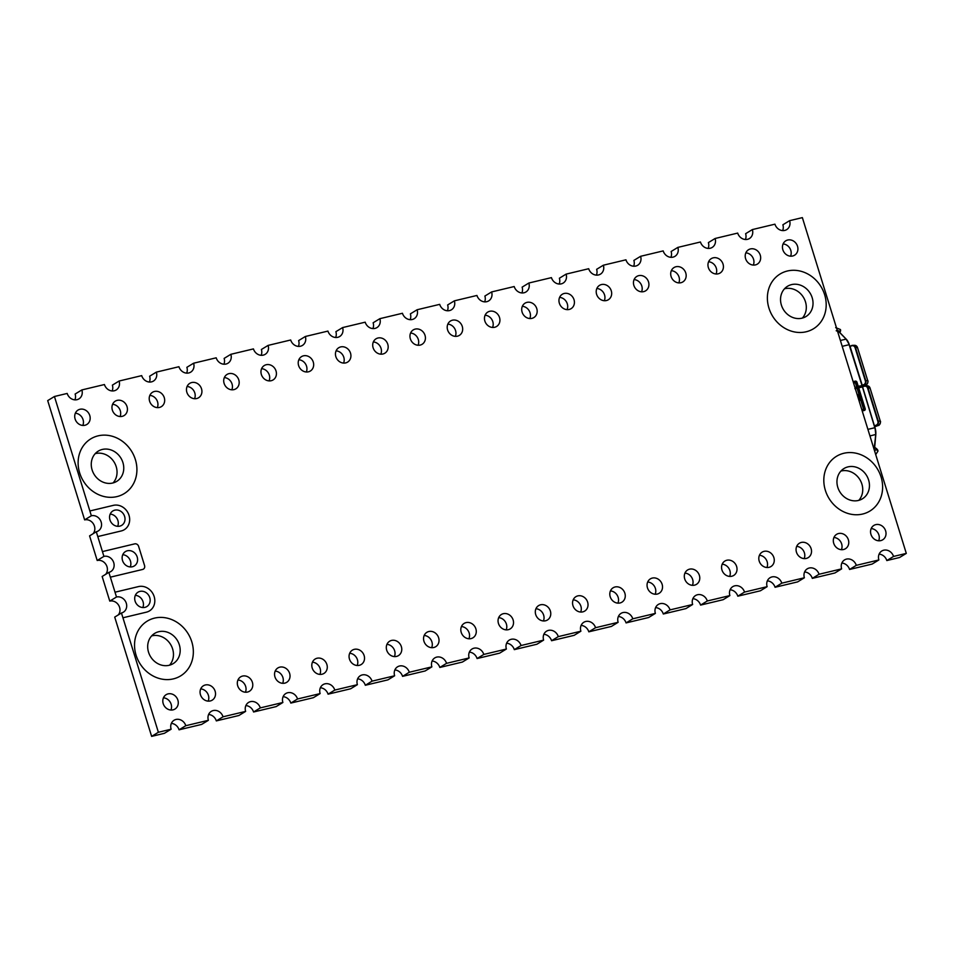 <?xml version="1.0" encoding="UTF-8"?>
<svg xmlns="http://www.w3.org/2000/svg" width="954" height="954" viewBox="0 0 954 954"><rect width="100%" height="100%" fill="white"/><g stroke="black" fill="none" stroke-linecap="round" stroke-linejoin="round"><path stroke-width="1.43" d="M185.791 725.708L179.066 729.81L197.251 725.469L201.652 724.408L208.377 720.306L185.791 725.708A8.443 7.465 -121.4 0 0 174.057 720.258A8.443 7.465 -121.4 0 0 171.124 729.214L164.398 733.316L151.638 736.381L114.718 617.095L121.444 612.993L122.923 617.787L146.391 612.17A13.499 11.937 58.6 0 0 149.48 610.894A13.499 11.937 58.6 0 0 154.166 596.572A13.499 11.937 58.6 0 0 138.473 586.591L115.017 592.195L110.366 577.17L142.623 569.455A3.375 2.981 58.6 0 0 144.567 565.555L138.628 546.368A3.375 2.981 58.6 0 0 134.705 543.863L102.436 551.591L103.914 556.385L97.201 560.487A8.443 7.465 -121.4 0 1 106.037 564.601A8.443 7.465 -121.4 0 1 105.667 574.332M149.48 610.906A13.499 11.937 58.6 0 0 154.166 596.572A13.499 11.937 58.6 0 0 138.473 586.591L115.005 592.207L116.495 597.001L109.77 601.103A8.443 7.465 -121.4 0 1 118.618 605.206A8.443 7.465 -121.4 0 1 118.236 614.948M97.201 560.487L89.581 535.874L96.294 531.76L97.785 536.565L121.253 530.949A13.499 11.937 58.6 0 0 124.342 529.673A13.499 11.937 58.6 0 0 129.028 515.351A13.499 11.937 58.6 0 0 113.335 505.358L89.867 510.974L54.438 396.494L47.7 400.608L84.632 519.882A8.443 7.465 -121.4 0 1 93.468 523.984A8.443 7.465 -121.4 0 1 93.087 533.727M124.33 529.673A13.499 11.937 58.6 0 0 129.017 515.351A13.499 11.937 58.6 0 0 113.323 505.37L89.867 510.974L91.345 515.768L84.632 519.882M135.385 459.566A32.066 28.346 58.6 0 0 90.797 438.864A32.066 28.346 58.6 0 0 79.659 472.886A32.066 28.346 58.6 0 0 124.247 493.588A32.066 28.346 58.6 0 0 135.385 459.566M90.797 438.864A32.066 28.346 -121.4 0 1 135.373 459.566A32.066 28.346 -121.4 0 1 124.247 493.588M813.512 328.748A32.066 28.346 58.6 0 0 824.65 294.726A32.066 28.346 -121.4 0 1 813.512 328.748A32.066 28.346 -121.4 0 1 768.924 308.047A32.066 28.346 -121.4 0 1 780.062 274.025A32.066 28.346 -121.4 0 1 824.65 294.726A32.066 28.346 58.6 0 0 780.062 274.025M180.676 675.861A32.066 28.346 58.6 0 0 191.802 641.839A32.066 28.346 -121.4 0 1 180.676 675.861A32.066 28.346 -121.4 0 1 136.076 655.159A32.066 28.346 -121.4 0 1 147.214 621.137A32.066 28.346 -121.4 0 1 191.802 641.839A32.066 28.346 58.6 0 0 147.214 621.137M836.491 456.298A32.066 28.346 -121.4 0 1 881.067 477A32.066 28.346 58.6 0 0 836.491 456.298A32.066 28.346 58.6 0 0 825.353 490.32A32.066 28.346 58.6 0 0 869.941 511.022A32.066 28.346 58.6 0 0 881.079 477A32.066 28.346 -121.4 0 1 869.941 511.022M170.921 710.038A8.443 7.465 58.6 0 0 171.148 704.231A8.443 7.465 58.6 0 0 163.444 697.815M177.873 700.117A8.443 7.465 -121.4 0 1 174.94 709.072A8.443 7.465 -121.4 0 1 163.206 703.623A8.443 7.465 -121.4 0 1 166.139 694.679A8.443 7.465 -121.4 0 1 177.873 700.117M878.67 540.787A8.443 7.465 58.6 0 0 878.896 534.979A8.443 7.465 58.6 0 0 871.193 528.564M885.622 530.865A8.443 7.465 -121.4 0 1 882.688 539.821A8.443 7.465 -121.4 0 1 870.954 534.371A8.443 7.465 -121.4 0 1 873.888 525.415A8.443 7.465 -121.4 0 1 885.622 530.865M841.416 549.695A8.443 7.465 58.6 0 0 841.643 543.887A8.443 7.465 58.6 0 0 833.939 537.472M848.368 539.773A8.443 7.465 -121.4 0 1 845.447 548.729A8.443 7.465 -121.4 0 1 833.713 543.279A8.443 7.465 -121.4 0 1 836.634 534.323A8.443 7.465 -121.4 0 1 848.368 539.773M804.162 558.603A8.443 7.465 58.6 0 0 804.401 552.795A8.443 7.465 58.6 0 0 796.685 546.38M811.127 548.681A8.443 7.465 -121.4 0 1 808.193 557.637A8.443 7.465 -121.4 0 1 796.459 552.187A8.443 7.465 -121.4 0 1 799.392 543.231A8.443 7.465 -121.4 0 1 811.127 548.681M766.921 567.511A8.443 7.465 58.6 0 0 767.147 561.703A8.443 7.465 58.6 0 0 759.444 555.288M773.873 557.589A8.443 7.465 -121.4 0 1 770.939 566.545A8.443 7.465 -121.4 0 1 759.205 561.095A8.443 7.465 -121.4 0 1 762.139 552.139A8.443 7.465 -121.4 0 1 773.873 557.589M729.667 576.419A8.443 7.465 58.6 0 0 729.893 570.611A8.443 7.465 58.6 0 0 722.19 564.196M736.619 566.497A8.443 7.465 -121.4 0 1 733.698 575.453A8.443 7.465 -121.4 0 1 721.963 570.003A8.443 7.465 -121.4 0 1 724.885 561.047A8.443 7.465 -121.4 0 1 736.619 566.497M692.413 585.327A8.443 7.465 58.6 0 0 692.652 579.519A8.443 7.465 58.6 0 0 684.936 573.104M699.377 575.405A8.443 7.465 -121.4 0 1 696.444 584.361A8.443 7.465 -121.4 0 1 684.71 578.911A8.443 7.465 -121.4 0 1 687.643 569.955A8.443 7.465 -121.4 0 1 699.377 575.405M655.159 594.235A8.443 7.465 58.6 0 0 655.398 588.427A8.443 7.465 58.6 0 0 647.694 582.012M662.124 584.313A8.443 7.465 -121.4 0 1 659.19 593.269A8.443 7.465 -121.4 0 1 647.456 587.819A8.443 7.465 -121.4 0 1 650.389 578.863A8.443 7.465 -121.4 0 1 662.124 584.313M617.918 603.143A8.443 7.465 58.6 0 0 618.144 597.335A8.443 7.465 58.6 0 0 610.441 590.92M624.87 593.221A8.443 7.465 -121.4 0 1 621.936 602.177A8.443 7.465 -121.4 0 1 610.202 596.727A8.443 7.465 -121.4 0 1 613.136 587.771A8.443 7.465 -121.4 0 1 624.87 593.221M580.664 612.051A8.443 7.465 58.6 0 0 580.903 606.243A8.443 7.465 58.6 0 0 573.187 599.827M587.628 602.129A8.443 7.465 -121.4 0 1 584.695 611.085A8.443 7.465 -121.4 0 1 572.96 605.635A8.443 7.465 -121.4 0 1 575.894 596.679A8.443 7.465 -121.4 0 1 587.628 602.129M543.41 620.959A8.443 7.465 58.6 0 0 543.649 615.151A8.443 7.465 58.6 0 0 535.945 608.735M550.375 611.037A8.443 7.465 -121.4 0 1 547.441 619.993A8.443 7.465 -121.4 0 1 535.707 614.543A8.443 7.465 -121.4 0 1 538.64 605.587A8.443 7.465 -121.4 0 1 550.375 611.037M506.169 629.867A8.443 7.465 58.6 0 0 506.395 624.059A8.443 7.465 58.6 0 0 498.692 617.643M513.121 619.945A8.443 7.465 -121.4 0 1 510.187 628.901A8.443 7.465 -121.4 0 1 498.453 623.451A8.443 7.465 -121.4 0 1 501.387 614.495A8.443 7.465 -121.4 0 1 513.121 619.945M468.915 638.775A8.443 7.465 58.6 0 0 469.153 632.967A8.443 7.465 58.6 0 0 461.438 626.551M475.879 628.853A8.443 7.465 -121.4 0 1 472.945 637.809A8.443 7.465 -121.4 0 1 461.211 632.359A8.443 7.465 -121.4 0 1 464.145 623.403A8.443 7.465 -121.4 0 1 475.879 628.853M431.661 647.683A8.443 7.465 58.6 0 0 431.9 641.875A8.443 7.465 58.6 0 0 424.196 635.459M438.625 637.761A8.443 7.465 -121.4 0 1 435.692 646.717A8.443 7.465 -121.4 0 1 423.958 641.267A8.443 7.465 -121.4 0 1 426.891 632.311A8.443 7.465 -121.4 0 1 438.625 637.761M394.419 656.591A8.443 7.465 58.6 0 0 394.646 650.783A8.443 7.465 58.6 0 0 386.942 644.367M401.372 646.669A8.443 7.465 -121.4 0 1 398.438 655.625A8.443 7.465 -121.4 0 1 386.704 650.175A8.443 7.465 -121.4 0 1 389.637 641.219A8.443 7.465 -121.4 0 1 401.372 646.669M357.166 665.498A8.443 7.465 58.6 0 0 357.404 659.691A8.443 7.465 58.6 0 0 349.689 653.275M364.13 655.577A8.443 7.465 -121.4 0 1 361.196 664.533A8.443 7.465 -121.4 0 1 349.462 659.083A8.443 7.465 -121.4 0 1 352.396 650.127A8.443 7.465 -121.4 0 1 364.13 655.577M319.912 674.406A8.443 7.465 58.6 0 0 320.15 668.599A8.443 7.465 58.6 0 0 312.447 662.183M326.876 664.485A8.443 7.465 -121.4 0 1 323.943 673.441A8.443 7.465 -121.4 0 1 312.208 667.991A8.443 7.465 -121.4 0 1 315.142 659.035A8.443 7.465 -121.4 0 1 326.876 664.485M282.67 683.314A8.443 7.465 58.6 0 0 282.897 677.507A8.443 7.465 58.6 0 0 275.193 671.091M289.622 673.393A8.443 7.465 -121.4 0 1 286.689 682.348A8.443 7.465 -121.4 0 1 274.955 676.899A8.443 7.465 -121.4 0 1 277.888 667.943A8.443 7.465 -121.4 0 1 289.622 673.393M245.416 692.222A8.443 7.465 58.6 0 0 245.655 686.415A8.443 7.465 58.6 0 0 237.94 679.999M252.381 682.301A8.443 7.465 -121.4 0 1 249.447 691.256A8.443 7.465 -121.4 0 1 237.713 685.807A8.443 7.465 -121.4 0 1 240.647 676.863A8.443 7.465 -121.4 0 1 252.381 682.301M208.163 701.13A8.443 7.465 58.6 0 0 208.401 695.323A8.443 7.465 58.6 0 0 200.698 688.907M215.127 691.209A8.443 7.465 -121.4 0 1 212.193 700.164A8.443 7.465 -121.4 0 1 200.459 694.715A8.443 7.465 -121.4 0 1 203.393 685.771A8.443 7.465 -121.4 0 1 215.127 691.209M790.568 256.185A8.443 7.465 58.6 0 0 790.794 250.365A8.443 7.465 58.6 0 0 783.091 243.95M797.52 246.251A8.443 7.465 -121.4 0 1 794.587 255.207A8.443 7.465 -121.4 0 1 782.852 249.769A8.443 7.465 -121.4 0 1 785.786 240.813A8.443 7.465 -121.4 0 1 797.52 246.251M753.314 265.093A8.443 7.465 58.6 0 0 753.553 259.273A8.443 7.465 58.6 0 0 745.837 252.858M760.266 255.171A8.443 7.465 -121.4 0 1 757.345 264.115A8.443 7.465 -121.4 0 1 745.611 258.677A8.443 7.465 -121.4 0 1 748.532 249.721A8.443 7.465 -121.4 0 1 760.266 255.171M716.06 274.001A8.443 7.465 58.6 0 0 716.299 268.181A8.443 7.465 58.6 0 0 708.595 261.766M723.025 264.079A8.443 7.465 -121.4 0 1 720.091 273.023A8.443 7.465 -121.4 0 1 708.357 267.585A8.443 7.465 -121.4 0 1 711.29 258.629A8.443 7.465 -121.4 0 1 723.025 264.079M678.819 282.909A8.443 7.465 58.6 0 0 679.045 277.089A8.443 7.465 58.6 0 0 671.342 270.674M685.771 272.987A8.443 7.465 -121.4 0 1 682.837 281.931A8.443 7.465 -121.4 0 1 671.103 276.493A8.443 7.465 -121.4 0 1 674.037 267.537A8.443 7.465 -121.4 0 1 685.771 272.987M641.565 291.817A8.443 7.465 58.6 0 0 641.792 285.997A8.443 7.465 58.6 0 0 634.088 279.582M648.517 281.895A8.443 7.465 -121.4 0 1 645.596 290.839A8.443 7.465 -121.4 0 1 633.861 285.401A8.443 7.465 -121.4 0 1 636.783 276.445A8.443 7.465 -121.4 0 1 648.517 281.895M604.311 300.725A8.443 7.465 58.6 0 0 604.55 294.905A8.443 7.465 58.6 0 0 596.834 288.49M611.275 290.803A8.443 7.465 -121.4 0 1 608.342 299.747A8.443 7.465 -121.4 0 1 596.608 294.309A8.443 7.465 -121.4 0 1 599.541 285.353A8.443 7.465 -121.4 0 1 611.275 290.803M567.07 309.633A8.443 7.465 58.6 0 0 567.296 303.813A8.443 7.465 58.6 0 0 559.593 297.398M574.022 299.711A8.443 7.465 -121.4 0 1 571.088 308.667A8.443 7.465 -121.4 0 1 559.354 303.217A8.443 7.465 -121.4 0 1 562.288 294.261A8.443 7.465 -121.4 0 1 574.022 299.711M529.816 318.541A8.443 7.465 58.6 0 0 530.042 312.721A8.443 7.465 58.6 0 0 522.339 306.306M536.768 308.619A8.443 7.465 -121.4 0 1 533.846 317.575A8.443 7.465 -121.4 0 1 522.112 312.125A8.443 7.465 -121.4 0 1 525.034 303.169A8.443 7.465 -121.4 0 1 536.768 308.619M492.562 327.449A8.443 7.465 58.6 0 0 492.801 321.629A8.443 7.465 58.6 0 0 485.085 315.214M499.526 317.527A8.443 7.465 -121.4 0 1 496.593 326.483A8.443 7.465 -121.4 0 1 484.859 321.033A8.443 7.465 -121.4 0 1 487.792 312.077A8.443 7.465 -121.4 0 1 499.526 317.527M455.32 336.357A8.443 7.465 58.6 0 0 455.547 330.537A8.443 7.465 58.6 0 0 447.843 324.121M462.273 326.435A8.443 7.465 -121.4 0 1 459.339 335.391A8.443 7.465 -121.4 0 1 447.605 329.941A8.443 7.465 -121.4 0 1 450.538 320.985A8.443 7.465 -121.4 0 1 462.273 326.435M418.067 345.265A8.443 7.465 58.6 0 0 418.293 339.457A8.443 7.465 58.6 0 0 410.59 333.029M425.019 335.343A8.443 7.465 -121.4 0 1 422.097 344.299A8.443 7.465 -121.4 0 1 410.363 338.849A8.443 7.465 -121.4 0 1 413.285 329.893A8.443 7.465 -121.4 0 1 425.019 335.343M380.813 354.172A8.443 7.465 58.6 0 0 381.051 348.365A8.443 7.465 58.6 0 0 373.336 341.949M387.777 344.251A8.443 7.465 -121.4 0 1 384.844 353.207A8.443 7.465 -121.4 0 1 373.109 347.757A8.443 7.465 -121.4 0 1 376.043 338.801A8.443 7.465 -121.4 0 1 387.777 344.251M343.571 363.08A8.443 7.465 58.6 0 0 343.798 357.273A8.443 7.465 58.6 0 0 336.094 350.857M350.523 353.159A8.443 7.465 -121.4 0 1 347.59 362.115A8.443 7.465 -121.4 0 1 335.856 356.665A8.443 7.465 -121.4 0 1 338.789 347.709A8.443 7.465 -121.4 0 1 350.523 353.159M306.317 371.988A8.443 7.465 58.6 0 0 306.544 366.181A8.443 7.465 58.6 0 0 298.84 359.765M313.27 362.067A8.443 7.465 -121.4 0 1 310.348 371.023A8.443 7.465 -121.4 0 1 298.614 365.573A8.443 7.465 -121.4 0 1 301.536 356.617A8.443 7.465 -121.4 0 1 313.27 362.067M269.064 380.896A8.443 7.465 58.6 0 0 269.302 375.089A8.443 7.465 58.6 0 0 261.587 368.673M276.028 370.975A8.443 7.465 -121.4 0 1 273.094 379.93A8.443 7.465 -121.4 0 1 261.36 374.481A8.443 7.465 -121.4 0 1 264.294 365.525A8.443 7.465 -121.4 0 1 276.028 370.975M231.822 389.804A8.443 7.465 58.6 0 0 232.049 383.997A8.443 7.465 58.6 0 0 224.345 377.581M238.774 379.883A8.443 7.465 -121.4 0 1 235.841 388.838A8.443 7.465 -121.4 0 1 224.107 383.389A8.443 7.465 -121.4 0 1 227.04 374.433A8.443 7.465 -121.4 0 1 238.774 379.883M194.568 398.712A8.443 7.465 58.6 0 0 194.795 392.905A8.443 7.465 58.6 0 0 187.091 386.489M201.521 388.791A8.443 7.465 -121.4 0 1 198.599 397.746A8.443 7.465 -121.4 0 1 186.865 392.297A8.443 7.465 -121.4 0 1 189.786 383.341A8.443 7.465 -121.4 0 1 201.521 388.791M157.315 407.62A8.443 7.465 58.6 0 0 157.553 401.813A8.443 7.465 58.6 0 0 149.838 395.397M164.279 397.699A8.443 7.465 -121.4 0 1 161.345 406.654A8.443 7.465 -121.4 0 1 149.611 401.205A8.443 7.465 -121.4 0 1 152.545 392.249A8.443 7.465 -121.4 0 1 164.279 397.699M120.073 416.528A8.443 7.465 58.6 0 0 120.299 410.721A8.443 7.465 58.6 0 0 112.596 404.305M127.025 406.607A8.443 7.465 -121.4 0 1 124.092 415.562A8.443 7.465 -121.4 0 1 112.357 410.113A8.443 7.465 -121.4 0 1 115.291 401.157A8.443 7.465 -121.4 0 1 127.025 406.607M82.819 425.436A8.443 7.465 58.6 0 0 83.046 419.629A8.443 7.465 58.6 0 0 75.342 413.213M89.771 415.515A8.443 7.465 -121.4 0 1 86.85 424.47A8.443 7.465 -121.4 0 1 75.116 419.021A8.443 7.465 -121.4 0 1 78.037 410.065A8.443 7.465 -121.4 0 1 89.771 415.515M840.903 471.085A17.721 15.669 -121.4 0 1 861.891 484.083A17.721 15.669 -121.4 0 1 858.791 500.349M868.605 479.981A17.721 15.669 -121.4 0 1 862.452 498.787A17.721 15.669 -121.4 0 1 837.803 487.351A17.721 15.669 -121.4 0 1 843.956 468.545A17.721 15.669 -121.4 0 1 868.605 479.981M169.526 665.188A17.721 15.669 58.6 0 0 172.614 648.923A17.721 15.669 58.6 0 0 151.626 635.924M179.34 644.821A17.721 15.669 -121.4 0 1 173.175 663.626A17.721 15.669 -121.4 0 1 148.538 652.19A17.721 15.669 -121.4 0 1 154.691 633.384A17.721 15.669 -121.4 0 1 179.34 644.821M113.097 482.915A17.721 15.669 58.6 0 0 116.197 466.649A17.721 15.669 58.6 0 0 95.209 453.651M122.911 462.547A17.721 15.669 -121.4 0 1 116.758 481.353A17.721 15.669 -121.4 0 1 92.109 469.917A17.721 15.669 -121.4 0 1 98.274 451.111A17.721 15.669 -121.4 0 1 122.911 462.547M802.374 318.076A17.721 15.669 58.6 0 0 805.462 301.81A17.721 15.669 58.6 0 0 784.474 288.812M812.176 297.708A17.721 15.669 -121.4 0 1 806.023 316.513A17.721 15.669 -121.4 0 1 781.386 305.077A17.721 15.669 -121.4 0 1 787.539 286.272A17.721 15.669 -121.4 0 1 812.176 297.708M130.233 566.938A8.443 7.465 58.6 0 0 130.471 561.119A8.443 7.465 58.6 0 0 122.756 554.703M137.197 557.017A8.443 7.465 -121.4 0 1 134.264 565.972A8.443 7.465 -121.4 0 1 122.529 560.523A8.443 7.465 -121.4 0 1 125.463 551.567A8.443 7.465 -121.4 0 1 137.197 557.017M117.664 526.322A8.443 7.465 58.6 0 0 117.902 520.514A8.443 7.465 58.6 0 0 110.187 514.099M124.616 516.4A8.443 7.465 -121.4 0 1 121.695 525.356A8.443 7.465 -121.4 0 1 109.96 519.906A8.443 7.465 -121.4 0 1 112.882 510.95A8.443 7.465 -121.4 0 1 124.616 516.4M142.814 607.555A8.443 7.465 58.6 0 0 143.04 601.736A8.443 7.465 58.6 0 0 135.337 595.32M149.766 597.633A8.443 7.465 -121.4 0 1 146.833 606.577A8.443 7.465 -121.4 0 1 135.098 601.139A8.443 7.465 -121.4 0 1 138.032 592.184A8.443 7.465 -121.4 0 1 149.766 597.633M109.77 601.103L102.15 576.478L108.863 572.376L110.354 577.17M103.914 556.385A8.443 7.465 -121.4 0 1 113.311 561.524A8.443 7.465 -121.4 0 1 110.795 571.577A8.443 7.465 -121.4 0 1 108.863 572.376M116.495 597.001A8.443 7.465 -121.4 0 1 125.88 602.141A8.443 7.465 -121.4 0 1 123.364 612.194A8.443 7.465 -121.4 0 1 121.444 612.993M91.345 515.768A8.443 7.465 -121.4 0 1 100.742 520.92A8.443 7.465 -121.4 0 1 98.226 530.973A8.443 7.465 -121.4 0 1 96.294 531.76M143.386 569.133A3.375 2.981 58.6 0 0 144.555 565.555L138.616 546.368A3.375 2.981 58.6 0 0 134.693 543.875L102.436 551.591L97.785 536.553M782.65 230.594A8.443 7.465 58.6 0 0 782.876 224.786L789.602 220.672L802.362 217.619L906.3 553.392L899.562 557.506L891.203 559.509L886.815 560.558L893.54 556.444A8.443 7.465 -121.4 0 0 881.806 550.995A8.443 7.465 -121.4 0 0 878.872 559.95L872.147 564.064L853.961 568.417L849.561 569.466L856.287 565.352A8.443 7.465 -121.4 0 0 844.552 559.903A8.443 7.465 -121.4 0 0 841.631 568.858L834.905 572.972L816.719 577.325L812.319 578.374L819.045 574.26A8.443 7.465 -121.4 0 0 807.311 568.811A8.443 7.465 -121.4 0 0 804.377 577.766L797.651 581.88L779.454 586.233L775.065 587.282L781.791 583.168A8.443 7.465 -121.4 0 0 770.057 577.719A8.443 7.465 -121.4 0 0 767.123 586.674L760.398 590.788L742.212 595.141L737.812 596.19L744.537 592.076A8.443 7.465 -121.4 0 0 732.803 586.627A8.443 7.465 -121.4 0 0 729.882 595.582L723.156 599.696L718.744 600.758L700.57 605.098L707.296 600.984A8.443 7.465 -121.4 0 0 695.561 595.534A8.443 7.465 -121.4 0 0 692.628 604.49L685.902 608.604L667.717 612.957L663.316 614.006L670.042 609.892A8.443 7.465 -121.4 0 0 658.308 604.442A8.443 7.465 -121.4 0 0 655.374 613.398L648.648 617.512L630.463 621.865L626.062 622.914L632.788 618.8A8.443 7.465 -121.4 0 0 621.054 613.362A8.443 7.465 -121.4 0 0 618.132 622.306L611.407 626.42L593.209 630.773L588.821 631.822L595.546 627.708A8.443 7.465 -121.4 0 0 583.812 622.27A8.443 7.465 -121.4 0 0 580.879 631.214L574.153 635.328L569.741 636.39L551.567 640.73L558.293 636.616A8.443 7.465 -121.4 0 0 546.559 631.178A8.443 7.465 -121.4 0 0 543.625 640.122L536.899 644.236L532.499 645.298L514.313 649.638L521.039 645.524A8.443 7.465 -121.4 0 0 509.305 640.086A8.443 7.465 -121.4 0 0 506.383 649.03L499.657 653.144L481.46 657.497L477.072 658.546L483.797 654.432A8.443 7.465 -121.4 0 0 472.063 648.994A8.443 7.465 -121.4 0 0 469.129 657.938L462.404 662.052L444.206 666.405L439.818 667.454L446.544 663.34A8.443 7.465 -121.4 0 0 434.809 657.902A8.443 7.465 -121.4 0 0 431.876 666.858L425.15 670.96L406.964 675.313L402.564 676.362L409.29 672.248A8.443 7.465 -121.4 0 0 397.556 666.81A8.443 7.465 -121.4 0 0 394.634 675.766L387.908 679.868L365.322 685.27L372.048 681.156A8.443 7.465 -121.4 0 0 360.314 675.718A8.443 7.465 -121.4 0 0 357.38 684.674L350.655 688.776L346.254 689.837L328.069 694.178L334.794 690.076A8.443 7.465 -121.4 0 0 323.06 684.626A8.443 7.465 -121.4 0 0 320.127 693.582L313.401 697.684L309.001 698.745L290.815 703.086L297.541 698.984A8.443 7.465 -121.4 0 0 285.806 693.534A8.443 7.465 -121.4 0 0 282.873 702.49L276.159 706.592L271.759 707.653L253.573 711.994L260.299 707.892A8.443 7.465 -121.4 0 0 248.565 702.442A8.443 7.465 -121.4 0 0 245.631 711.398L238.905 715.5L234.505 716.561L216.319 720.902L223.045 716.8A8.443 7.465 -121.4 0 0 211.311 711.35A8.443 7.465 -121.4 0 0 208.377 720.306M789.602 220.672A8.443 7.465 -121.4 0 1 786.668 229.628A8.443 7.465 -121.4 0 1 774.934 224.178L752.348 229.58L745.623 233.694A8.443 7.465 58.6 0 1 745.396 239.502M752.348 229.58A8.443 7.465 -121.4 0 1 749.427 238.536A8.443 7.465 -121.4 0 1 737.692 233.086L715.106 238.488L708.381 242.602A8.443 7.465 58.6 0 1 708.142 248.41M715.106 238.488A8.443 7.465 -121.4 0 1 712.173 247.444A8.443 7.465 -121.4 0 1 700.439 241.994L677.853 247.396L671.127 251.51A8.443 7.465 58.6 0 1 670.9 257.318M677.853 247.396A8.443 7.465 -121.4 0 1 674.919 256.352A8.443 7.465 -121.4 0 1 663.185 250.902L640.599 256.304L633.873 260.418A8.443 7.465 58.6 0 1 633.647 266.226M640.599 256.304A8.443 7.465 -121.4 0 1 637.677 265.26A8.443 7.465 -121.4 0 1 625.943 259.81L603.357 265.212L596.632 269.326A8.443 7.465 58.6 0 1 596.393 275.134M603.357 265.212A8.443 7.465 -121.4 0 1 600.424 274.168A8.443 7.465 -121.4 0 1 588.69 268.718L566.104 274.12L559.378 278.234A8.443 7.465 58.6 0 1 559.151 284.042M566.104 274.12A8.443 7.465 -121.4 0 1 563.17 283.076A8.443 7.465 -121.4 0 1 551.436 277.626L528.85 283.028L522.124 287.142A8.443 7.465 58.6 0 1 521.898 292.95M528.85 283.028A8.443 7.465 -121.4 0 1 525.928 291.984A8.443 7.465 -121.4 0 1 514.194 286.534L491.608 291.936L484.882 296.05A8.443 7.465 58.6 0 1 484.644 301.869M491.608 291.936A8.443 7.465 -121.4 0 1 488.675 300.892A8.443 7.465 -121.4 0 1 476.94 295.454L454.354 300.844L447.629 304.958A8.443 7.465 58.6 0 1 447.402 310.777M454.354 300.844A8.443 7.465 -121.4 0 1 451.421 309.8A8.443 7.465 -121.4 0 1 439.687 304.362L417.101 309.752L410.375 313.866A8.443 7.465 58.6 0 1 410.148 319.685M417.101 309.752A8.443 7.465 -121.4 0 1 414.179 318.708A8.443 7.465 -121.4 0 1 402.445 313.27L379.859 318.672L373.133 322.774A8.443 7.465 58.6 0 1 372.895 328.593M379.859 318.672A8.443 7.465 -121.4 0 1 376.925 327.616A8.443 7.465 -121.4 0 1 365.191 322.178L342.605 327.58L335.88 331.682A8.443 7.465 58.6 0 1 335.641 337.501M342.605 327.58A8.443 7.465 -121.4 0 1 339.672 336.523A8.443 7.465 -121.4 0 1 327.937 331.086L305.352 336.488L298.626 340.59A8.443 7.465 58.6 0 1 298.399 346.409M305.352 336.488A8.443 7.465 -121.4 0 1 302.418 345.431A8.443 7.465 -121.4 0 1 290.684 339.994L268.11 345.396L261.384 349.498A8.443 7.465 58.6 0 1 261.146 355.317M268.11 345.396A8.443 7.465 -121.4 0 1 265.176 354.339A8.443 7.465 -121.4 0 1 253.442 348.902L230.856 354.304L224.13 358.406A8.443 7.465 58.6 0 1 223.892 364.225M230.856 354.304A8.443 7.465 -121.4 0 1 227.923 363.247A8.443 7.465 -121.4 0 1 216.188 357.81L193.602 363.212L186.877 367.314A8.443 7.465 58.6 0 1 186.65 373.133M193.602 363.212A8.443 7.465 -121.4 0 1 190.669 372.167A8.443 7.465 -121.4 0 1 178.935 366.718L156.361 372.12L149.635 376.222A8.443 7.465 58.6 0 1 149.396 382.041M156.361 372.12A8.443 7.465 -121.4 0 1 153.427 381.075A8.443 7.465 -121.4 0 1 141.693 375.626L119.107 381.028L112.381 385.13A8.443 7.465 58.6 0 1 112.143 390.949M119.107 381.028A8.443 7.465 -121.4 0 1 116.173 389.983A8.443 7.465 -121.4 0 1 104.439 384.534L81.853 389.936L75.127 394.038A8.443 7.465 58.6 0 1 74.901 399.857M54.438 396.494L67.185 393.442A8.443 7.465 -121.4 0 0 78.92 398.891A8.443 7.465 -121.4 0 0 81.853 389.936M216.319 720.902A8.443 7.465 58.6 0 0 208.616 714.486M253.573 711.994A8.443 7.465 58.6 0 0 245.858 705.578M290.815 703.086A8.443 7.465 58.6 0 0 283.111 696.67M328.069 694.178A8.443 7.465 58.6 0 0 320.365 687.762M365.322 685.27A8.443 7.465 58.6 0 0 357.607 678.854M402.564 676.362A8.443 7.465 58.6 0 0 394.861 669.946M439.818 667.454A8.443 7.465 58.6 0 0 432.114 661.039M477.072 658.546A8.443 7.465 58.6 0 0 469.356 652.131M514.313 649.638A8.443 7.465 58.6 0 0 506.61 643.223M551.567 640.73A8.443 7.465 58.6 0 0 543.863 634.315M588.821 631.822A8.443 7.465 58.6 0 0 581.105 625.407M626.062 622.914A8.443 7.465 58.6 0 0 618.359 616.499M663.316 614.006A8.443 7.465 58.6 0 0 655.613 607.591M700.57 605.098A8.443 7.465 58.6 0 0 692.854 598.683M737.812 596.19A8.443 7.465 58.6 0 0 730.108 589.775M775.065 587.282A8.443 7.465 58.6 0 0 767.362 580.867M812.319 578.374A8.443 7.465 58.6 0 0 804.604 571.959M849.561 569.466A8.443 7.465 58.6 0 0 841.857 563.051M886.815 560.558A8.443 7.465 58.6 0 0 879.111 554.143M878.872 559.95L856.287 565.352M841.631 568.858L819.045 574.26M804.377 577.766L781.791 583.168M767.123 586.674L744.537 592.076M729.882 595.582L707.296 600.984M692.628 604.49L670.042 609.892M655.374 613.398L632.788 618.8M618.132 622.306L595.546 627.708M580.879 631.214L558.293 636.616M543.625 640.122L521.039 645.524M506.383 649.03L483.797 654.432M469.129 657.938L446.544 663.34M431.876 666.858L409.29 672.248M394.634 675.766L372.048 681.156M357.38 684.674L334.794 690.076M320.127 693.582L297.541 698.984M282.873 702.49L260.299 707.892M245.631 711.398L223.045 716.8M179.066 729.81A8.443 7.465 58.6 0 0 171.362 723.394M171.124 729.214L158.376 732.267L151.638 736.381M158.376 732.267L122.935 617.775M906.3 553.392L893.54 556.444M874.544 425.758L876.177 425.162A3.041 2.743 -91.4 0 0 877.871 421.31L867.627 388.206A3.041 2.743 -91.4 0 0 864.145 386.298L862.583 386.895L874.544 426.295M849.692 346.028L849.12 344.668A9.278 4.174 -103.4 0 0 846.115 339.111L839.055 331.944A9.278 4.174 -103.4 0 0 837.397 330.823M849.549 346.052L861.951 385.333L863.656 384.7A3.041 2.743 -91.4 0 0 865.35 380.849L855.106 347.757A3.041 2.743 -91.4 0 0 851.624 345.849L850.062 346.433L862.333 385.607L855.106 387.491A3.375 2.981 58.6 0 0 854.951 387.527M880.268 421.167L870.048 388.051L868.068 388.099L878.312 421.191L880.268 421.143A3.375 3.053 -91.4 0 1 878.384 425.424L874.854 426.056M865.35 380.849L865.791 380.741A3.375 3.053 88.6 0 1 863.895 385.022L865.862 384.975L864.229 385.583L855.118 388.039L860.162 386.835A4.889 0.632 162.8 0 0 864.217 385.583L865.862 384.975A3.375 3.053 -91.4 0 0 867.746 380.694L857.515 347.602L855.547 347.65L865.791 380.741L867.746 380.694L857.503 347.602A3.375 3.053 -91.4 0 0 854.545 345.3L852.578 345.348A3.375 3.053 88.6 0 1 855.547 347.65L855.106 347.757M854.975 387.574L856.609 386.74L855.368 382.733L853.603 383.162M857.968 396.971A2.361 2.087 -121.4 0 1 858.6 399.321M858.612 399.344L857.813 396.745L858.552 396.28L857.241 394.908M859.029 400.68A3.375 2.981 58.6 0 0 858.552 396.28L858.898 395.982A3.709 3.279 -121.4 0 1 859.16 401.109M836.205 330.74L839.281 331.992L846.162 339.111L840.391 340.483M837.839 332.242L839.281 331.992L846.377 339.326A8.944 4.019 76.6 0 1 849.263 344.644M874.699 446.675A8.944 4.019 76.6 0 1 874.043 449.203A9.278 4.174 -103.4 0 0 874.591 446.722L875.665 434.583A9.278 4.174 -103.4 0 0 874.818 427.702L862.44 386.93L858.707 387.825L865.195 408.765A1.467 1.288 -121.4 0 1 864.36 410.458L862.213 410.971M873.363 447.009L874.758 446.579L875.832 434.44L869.941 435.954M867.901 429.36L875.009 427.678A8.944 4.019 76.6 0 1 875.796 434.344L874.973 427.678M842.203 346.326L849.31 344.656L846.115 339.111M853.138 381.66L855.285 381.147A1.467 1.288 -121.4 0 1 856.978 382.232L858.218 386.227L861.915 385.738M875.772 434.535L874.091 449.346M863.656 384.7L862.333 385.607M854.867 388.672L856.895 388.087L855.643 388.683M856.919 388.087L857.944 387.765L857.109 388.338L863.585 409.278L861.82 409.707M855.428 388.433L858.707 387.825L857.908 388.075L864.396 409.027L863.585 409.278L863.966 409.874A0.727 0.644 58.6 0 0 864.396 409.027L865.195 408.765M858.517 387.574L862.595 386.585M857.968 387.741L864.145 386.298M876.75 426.033L874.711 426.724A4.889 0.632 162.8 0 0 876.75 426.044L878.384 425.424L876.762 426.033M850.086 346.123L852.578 345.348A3.375 3.053 88.6 0 0 851.672 345.527L850.002 346.457M877.871 421.31L878.312 421.191A3.375 3.053 88.6 0 1 876.416 425.472L876.177 425.162M862.225 386.692L864.193 385.976A3.375 3.053 88.6 0 1 868.068 388.099L867.627 388.206M878.384 425.424C879.171 426.211 881.269 421.227 880.292 421.155L870.048 388.051A3.375 3.053 -91.4 0 0 867.067 385.75L864.169 385.988M840.522 329.846A3.208 0.871 116.4 0 1 840.271 331.765M839.854 332.588L840.176 331.694L839.937 332.672M839.949 332.684L840.331 329.488A3.375 0.918 -63.6 0 1 840.176 331.694L837.218 330.227M874.687 447.223A5.068 4.472 -121.4 0 1 874.925 447.402L877.859 451.337A3.375 1.455 -146.6 0 0 876.38 448.666L874.901 447.486A4.889 4.329 58.6 0 0 874.663 447.319M876.416 448.595A3.208 1.383 33.4 0 1 877.859 450.443M874.675 451.242L876.416 448.571L874.901 447.486M836.384 327.532A3.375 0.918 116.4 0 1 836.408 327.544A3.375 0.918 116.4 0 1 836.61 328.248M875.343 453.377A3.375 1.455 33.4 0 1 875.689 454.521M877.644 451.54A3.375 1.455 -146.6 0 0 877.859 451.337L875.712 454.593M856.942 393.942L858.898 395.982M858.481 398.915A2.027 1.789 58.6 0 0 857.932 397.138M862.011 410.339L864.36 410.458M856.573 387.133L857.407 386.477L856.179 382.482A0.727 0.644 58.6 0 0 855.333 381.946L853.377 382.411M855.285 381.147L855.368 382.733L856.978 382.232M840.331 329.488L835.668 327.627M865.862 384.975C866.649 385.762 868.748 380.777 867.77 380.694M857.515 347.602L854.545 345.3M867.067 385.75L870.048 388.051"/></g></svg>

